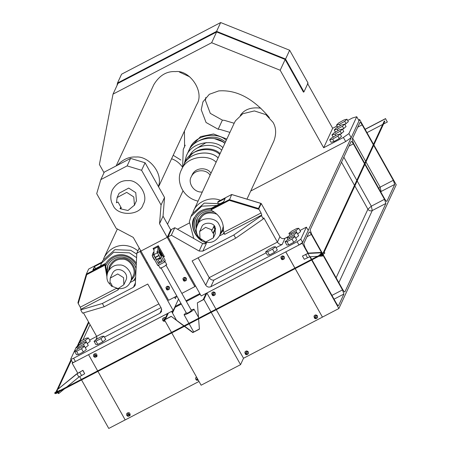 <?xml version="1.0" encoding="UTF-8"?>
<svg xmlns="http://www.w3.org/2000/svg" width="451" height="451" viewBox="0 0 451 451"><rect width="100%" height="100%" fill="white"/><g stroke="black" fill="none" stroke-linecap="round" stroke-linejoin="round"><path stroke-width="0.68" d="M176.533 320.272L171.555 311.404M174.605 307.565L181.325 304.064M186.364 301.437L200.199 294.227M175.118 306.454L180.958 303.41M185.998 300.783L199.832 293.573M183.845 325.972L171.171 316.314L165.438 319.302L168.324 313.084M206.079 293.409L203.198 299.627L197.363 302.835L198.564 318.305M307.847 253.265L302.249 243.286L206.902 293.009L203.942 299.408L197.363 302.835M302.249 243.286L359.616 119.521L358.596 120.051M90.048 324.602L82.939 339.936M72.51 362.429L72.154 363.202L77.735 373.14M171.07 316.54L164.497 319.962L167.462 313.569L72.154 363.202M79.624 376.512L81.265 379.432M81.541 379.928L108.77 428.45L125.203 419.887M359.616 119.521L396.232 184.769L338.864 308.535L311.635 260.013M295.202 268.582L322.431 317.104L338.864 308.535M322.431 317.104L295.168 268.599M171.758 332.911L201.112 385.21L240.558 364.656L243.517 358.257L322.409 317.143M97.94 371.382L125.186 419.926L199.004 381.456M380.644 191.72L394.721 184.425L386.902 201.298C386.541 201.608 385.802 200.802 384.669 198.891L353.55 143.429L352.113 139.308L359.937 122.441C360.293 122.131 361.037 122.931 362.164 124.842L393.289 180.304L380.137 187.154L378.705 188.259M338.853 282.647L372.272 210.544L371.325 206.175L367.909 209.225C369.025 210.809 370.485 211.248 372.272 210.544L385.904 203.44L344.914 291.882C344.558 292.192 343.814 291.391 342.687 289.474L323.012 254.42M322.217 253.005L311.562 234.013L310.13 229.892L351.12 141.456C351.476 141.146 352.22 141.947 353.347 143.863L384.472 199.319L371.325 206.175L343.831 157.185M334.05 299.171L343.921 294.024L338.549 305.615C338.188 305.93 337.449 305.124 336.316 303.213L311.974 259.838M311.697 259.342L310.226 256.72M308.225 253.152L305.197 247.751L303.76 243.63L309.132 232.04C309.493 231.729 310.232 232.53 311.365 234.447L321.879 253.186M322.685 254.618L342.484 289.903L331.936 295.405M394.721 184.425L393.289 180.304M380.841 192.064L381.089 191.528L380.137 187.154L352.648 138.164M385.904 203.44L384.472 199.319M343.921 294.024L342.484 289.903M243.517 358.257L216.277 309.713M216.001 309.217L206.902 293.009M240.558 364.656L211.203 312.351M210.927 311.861L203.942 299.408M184.589 326.225L192.932 332.381L199.505 328.959M171.171 316.314L184.081 325.847M198.609 318.919L199.404 329.179L192.831 332.601L184.358 326.349M164.497 319.962L171.481 332.415M186.167 312.684L184.053 314.713C184.656 314.922 186.105 314.42 188.405 313.225C191.737 311.427 193.586 310.068 193.953 309.16L191.117 309.91M285.816 251.855L294.92 268.086M311.359 259.517L309.798 256.743M88.571 354.678L97.664 370.885M294.886 268.103L285.793 251.895M110.658 282.912L109.926 283.296L110.247 278.104L117.7 273.949L123.568 277.653L123.862 284.699L118.145 288.606L111.521 286.075L112.231 285.709L110.658 282.912M111.933 285.184L111.521 286.075M110.247 278.098L112.237 273.808C116.166 264.686 129.865 271.908 125.964 280.172L123.98 284.463M116.397 288.601C123.411 289.3 128.033 287.157 130.254 282.168C134.578 275.584 126.624 264.055 119.289 265.025C114.644 264.731 110.856 267.003 107.936 271.84C106.419 275.967 106.577 279.541 108.42 282.557L111.995 286.56M173.201 155.291L180.879 160.043M182.627 167.298C179.616 163.099 175.935 160.257 171.583 158.775M137.888 250.88C127.064 241.973 111.803 243.726 104.125 257.572L103.504 259.066M196.709 104.57C205.025 91.914 189.724 69.747 175.625 71.602C166.684 71.044 159.406 75.413 153.785 84.709M158.391 186.5C163.623 173.06 148.238 155.634 136.027 157.033C129.257 156.525 122.965 159.31 117.153 165.399M189.786 76.862L179.413 72.053M260.881 108.206C251.269 106.926 244.408 109.334 240.293 115.422M234.323 122.931L235.49 120.772L242.807 113.725L254.392 110.923L265.865 114.633L272.956 122.244C276.215 127.582 276.497 133.902 273.813 141.202M192.893 212.483L193.53 210.938C196.264 203.142 208.948 195.672 220.505 200.317M218.104 157.929C210.442 149.664 188.721 151.66 183.456 165.517L181.465 169.807C175.665 180.169 181.905 197.499 198.068 201.146M183.467 165.494L183.478 165.472C188.744 151.615 210.459 149.619 218.121 157.884M219.693 154.496C212.032 146.231 190.311 148.227 185.045 162.078L183.478 165.472M226.261 140.334C218.059 131.754 195.227 134.054 189.73 148.605L189.087 150.132M225.466 142.042C218.194 135.954 209.275 135.554 198.705 140.847M224.869 143.328L222.523 141.693L214.575 138.677M206.248 142.539L196.85 148.278M224.863 143.339C216.66 134.759 193.834 137.059 188.338 151.609L186.348 155.899L184.307 163.674M222.873 147.629C214.676 139.055 191.844 141.349 186.348 155.905M221.683 150.2C214.873 142.837 195.802 143.407 189.702 155.578M220.094 153.633C213.289 146.293 194.274 146.829 188.14 158.961M216.114 162.219C208.452 153.954 186.731 155.95 181.465 169.807M210.983 173.291C207.748 167.27 195.672 166.859 192.194 174.779L191.286 176.736C187.622 182.356 193.451 192.791 202.296 192.03M210.076 175.247C206.84 169.226 194.77 168.815 191.286 176.736M226.853 139.043L213.554 133.975L200.588 136.614L190.328 147.314L189.73 148.605M97.004 356.256L97.05 356.172C96.88 353.466 95.736 352.936 93.616 354.582L93.577 354.666M130.13 415.281L130.17 415.196C130.006 412.49 128.862 411.96 126.737 413.606L126.703 413.697M165.483 317.831L164.485 317.51L162.704 318.643M196.439 376.884L195.824 377.667M280.939 257.025L280.979 256.935C282.005 255.621 283.127 255.604 284.339 256.873L284.367 258.615M314.065 316.05L314.105 315.959C315.131 314.651 316.252 314.629 317.465 315.897L317.493 317.639M211.812 293.049L211.852 292.958C212.883 291.645 214 291.628 215.212 292.896L215.24 294.638M244.938 352.073L244.978 351.983C246.004 350.675 247.125 350.652 248.338 351.927L248.366 353.663M337.066 125.998L332.675 128.293L323.66 147.736L343.386 137.459L348.911 133.603L356.73 116.73L352.4 118.01L347.682 120.468M329.681 139.838L331.051 142.285L334.028 141.501L339.248 138.575L341.486 136.433L340.116 133.986L337.139 134.77L331.919 137.696L329.681 139.838L332.658 139.055L337.872 136.129L340.116 133.986M344.88 124.476L348.341 121.646L346.971 119.199L343.995 119.977L338.774 122.903L336.536 125.051L339.513 124.267L344.727 121.342L346.971 119.199M340.308 134.336L343.775 131.506L342.399 129.059L339.423 129.837L334.202 132.763L331.964 134.911L334.941 134.127L340.161 131.202L342.399 129.059M342.597 129.403L346.058 126.573L344.682 124.126L341.706 124.91L336.491 127.836L334.247 129.978L337.224 129.195L342.444 126.269L344.682 124.126M343.82 128.715L342.444 126.269M341.531 133.648L340.161 131.202M337.906 127.498L336.536 125.051M340.313 125.694L339.513 124.267M346.103 123.788L344.727 121.342M339.248 138.575L337.872 136.129M332.675 128.293L307.503 83.429M285.156 59.521L285.551 59.092L303.957 91.891L303.461 92.145L285.156 59.521L280.178 70.255L323.66 147.736M348.911 133.603L351.199 137.679L345.675 141.535L250.722 191.021M189.144 223.11L177.446 229.209M351.199 137.679L359.019 120.806L356.73 116.73M117.001 85.532L117.497 83.018L216.553 31.395L220.657 22.55L158.436 55.073M334.028 141.501L332.658 139.055M333.34 137.358L331.964 134.911M335.741 135.554L334.941 134.127M335.623 132.425L334.247 129.978M338.024 130.621L337.224 129.195M345.675 141.535L343.386 137.459M216.553 31.395L216.982 32.151L216.604 31.998L211.632 42.732L113.021 94.124L99.395 164.474L104.018 172.716M229.942 132.391L220.212 129.488L218.16 129.257L222.388 120.129L224.446 120.361L234.17 123.264M205.707 97.557L205.464 100.601L210.29 113.364L222.388 120.129M218.16 129.257L206.062 122.492L201.231 109.728L202.961 101.83L209.292 94.315L218.707 90.916C236.437 89.552 253.332 98.459 269.394 117.638M184.448 131.016L184.577 146.755L183.269 149.349L182.604 167.265M117.486 83.029L121.584 74.189L158.391 54.999M285.568 59.042L289.643 50.247L285.573 59.036L284.931 59.374L217.004 32.1L216.587 31.356L220.669 22.55L289.649 50.247L308.056 83.046L303.957 91.891M113.021 94.124L117.993 83.39L216.604 31.998M117.497 83.018L121.595 74.178M285.551 59.092L289.649 50.247M216.587 31.356L285.573 59.036M211.632 42.732L280.178 70.255M82.933 370.316L76.473 374.042L56.584 390.329L77.008 373.823L82.933 370.316L84.687 373.749L78.84 377.087L66.725 387.009M82.854 370.485L84.687 373.749M56.584 390.329L57.435 391.851M57.88 392.641L58.416 393.593L58.957 393.373L58.382 392.347M57.125 390.109L57.948 391.581M64.578 388.768L58.957 393.373M57.068 391.197C55.247 392.28 54.481 392.917 54.768 393.114L59.938 390.211L60.214 390.707M54.768 393.114L55.045 393.605C56.02 393.712 57.717 392.872 60.141 391.079M302.446 256.044L308.546 253.096L321.191 252.43L320.576 252.814L307.932 253.479L302.446 256.044L304.273 259.308L309.764 256.743L317.465 256.337M321.191 252.43L322.048 253.947M322.488 254.73L323.023 255.694L322.409 256.078L321.851 255.08M320.576 252.814L321.405 254.285M318.829 256.264L322.409 256.078M321.676 253.293L324.382 252.397L319.212 255.3L321.05 253.654M324.382 252.397L324.658 252.893C326 252.881 319.607 256.523 319.494 255.92M384.788 121.054L384.28 121.065L384.788 121.054M365.141 129.369L385.526 118.743L387.358 122.007L366.973 132.633M387.358 122.007L385.526 118.743M365.084 129.268L385.611 118.574M302.649 242.429L308.219 230.41L306.387 227.146L300.817 239.165L302.649 242.429L298.962 245L297.13 241.742L210.848 286.706C208.745 287.535 207.043 287.016 205.729 285.156L192.12 260.915L235.676 238.218L233.844 234.954L202.803 251.128L199.145 251.044L171.324 235.208L168.037 236.922L174.447 248.343L173.624 248.772L167.22 237.35L170.698 229.847L171.521 229.418L168.037 236.922L201.174 295.963L298.962 245M265.633 251.912L268.587 249.527L273.52 246.945L275.505 246.759L272.551 249.144L267.612 251.726L265.633 251.912L267.466 255.176L269.444 254.99L267.612 251.726M269.444 254.99L274.383 252.408L272.551 249.144M274.383 252.408L277.331 250.017L275.505 246.759M289.914 235.247L288.905 233.449L291.859 231.059L296.792 228.482L298.776 228.291L295.822 230.681L290.889 233.257L288.905 233.449M291.526 234.402L290.889 233.257M296.826 232.468L295.822 230.681M297.654 233.945L300.608 231.555L298.776 228.291M287.016 241.612L288.843 244.876L286.864 245.068L285.032 241.804L287.986 239.413L292.919 236.837L294.903 236.645L291.949 239.036L287.016 241.612L285.032 241.804M288.843 244.876L293.781 242.3L291.949 239.036M293.781 242.3L296.735 239.909L294.903 236.645M287.98 239.425L286.971 237.626L289.925 235.236L294.858 232.66L296.837 232.468L293.883 234.858L288.95 237.435L286.971 237.626M289.593 238.579L288.95 237.435M294.892 236.651L293.883 234.858M295.715 238.122L298.669 235.732L296.837 232.468M205.729 285.156L209.208 277.653C210.493 279.564 212.071 280.364 213.926 280.06L210.848 286.706M198.074 257.814L209.208 277.653L277.416 242.102C278.701 244.019 280.274 244.82 282.134 244.515L276.029 247.695M261.777 215.026L224.643 234.379L223.927 232.321L261.061 212.968L261.777 215.026L261.484 215.668L263.316 218.927L263.807 217.861L277.416 242.102L279.902 236.736C281.215 238.59 282.924 239.109 285.021 238.28L288.217 236.617M300 230.478L306.387 227.146M297.13 241.742L300.817 239.165M223.33 226.227L222.343 229.756M200.216 219.011L200.018 219.44C203.192 213.216 208.847 211.48 216.982 214.214M193.778 238.5L189.335 221.683L190.936 216.536L201.783 206.158L216.677 205.476M220.077 203.705L204.269 203.091L192.132 213.96L190.936 216.536M211.468 208.221C202.679 208.644 196.98 211.942 194.375 218.115C189.296 226.075 196.394 241.212 206.626 242.627M194.37 218.126L194.494 217.861C191.038 226.334 193.445 233.804 201.715 240.27M205.335 241.95L207.009 242.429M196.969 234.148C193.727 228.443 193.276 223.183 195.621 218.374C197.961 212.793 203.102 209.715 211.045 209.14M195.616 218.385L195.7 218.211C193.434 222.828 193.789 227.941 196.766 233.539M224.108 232.66L223.279 233.951M196.337 228.792C195.452 225.01 195.717 221.7 197.126 218.859C199.359 213.582 204.23 210.803 211.75 210.527M197.256 218.588L196.489 227.823M222.997 234.097L224.074 232.592M223.572 229.48L220.201 234.373M197.888 224.034L199.049 219.073C201.586 213.47 206.761 211.192 214.58 212.235M199.083 218.994L197.921 223.955M220.235 234.3L223.251 230.252M261.061 212.968L259.037 209.36L229.294 200.351L211.26 209.749L211.045 209.134L211.485 208.182L223.589 201.873L225.179 198.44L217.698 202.341L218.036 201.608L218.369 201.969L218.036 201.608L231.651 194.516L229.294 200.351M211.045 209.134L229.283 199.63L258.485 208.469L259.037 209.36M279.902 236.736L261.236 203.536L258.778 208.83M223.927 232.321L223.465 231.498C223.921 222.208 219.987 215.206 211.677 210.487L211.26 209.749M224.423 233.353L219.474 235.935M207.274 242.288L203.982 244.002M181.843 293.387L194.86 286.605L167.22 237.35L168.037 236.922L171.521 229.418L174.808 227.704L171.324 235.208M174.808 227.704L202.623 243.534L206.287 243.625L202.803 251.128M263.316 218.927L235.676 238.218M233.844 234.954L261.484 215.668M218.042 202.956L217.698 202.341M231.78 194.979L231.651 194.516L231.78 194.979L231.651 194.516L261.236 203.536L260.853 203.356L258.485 208.469M174.548 297.192L175.383 298.68L176.555 296.144M178.534 299.086L173.235 310.525L75.441 361.488C73.485 362.469 72.521 362.751 72.555 362.345L70.722 359.081L76.292 347.061L77.843 346.255M173.235 310.525L140.098 251.483L146.507 262.905L147.33 262.476L140.921 251.055L167.22 237.35L159.553 223.696L161.063 204.974L164.542 197.465L145.075 162.772L130.598 158.391L127.12 165.9L141.597 170.281L145.075 162.772M75.441 361.488L73.609 358.229L159.896 313.259L161.497 311.59L161.351 308.287L147.748 284.04L104.192 306.736L102.366 303.478L133.406 287.298L135.007 285.63L135.334 284.299L136.811 253.197L140.098 251.483L140.582 250.446L140.098 251.483L140.921 251.055L133.259 237.401L116.172 228.369L96.706 193.676L100.821 179.605L104.305 172.096L130.598 158.391M103.922 336.192L102.005 336.339L97.078 338.898L94.067 341.311L95.984 341.165L100.911 338.605L103.922 336.192L105.754 339.451L102.743 341.864L100.911 338.605M102.743 341.864L97.816 344.423L95.984 341.165M97.816 344.423L95.9 344.575L94.067 341.311M86.378 342.129L85.386 340.358L88.396 337.946L90.228 341.21L87.218 343.617M81.101 344.062L80.458 342.918L85.386 340.358M79.562 344.88L78.542 343.064L80.458 342.918M88.396 337.946L86.479 338.092L81.552 340.657L78.542 343.064M84.523 346.3L86.355 349.564L83.345 351.977L81.513 348.713L84.523 346.3L82.606 346.453L77.679 349.012L74.669 351.419L76.585 351.273L81.513 348.713M83.345 351.977L78.418 354.537L76.585 351.273M78.418 354.537L76.501 354.683L74.669 351.419M84.444 346.306L83.446 344.536L86.457 342.123L88.289 345.387L85.278 347.794M79.162 348.24L78.519 347.095L83.446 344.536M77.623 349.057L76.608 347.242L78.519 347.095M86.457 342.123L84.54 342.27L79.618 344.835L76.608 347.242M158.882 303.878L96.627 336.322L96.942 339.011M96.683 336.435L89.614 340.122M73.609 358.229C71.653 359.205 70.689 359.492 70.722 359.081M132.944 276.373C137.267 269.788 129.313 258.26 121.979 259.229C117.328 258.936 113.545 261.208 110.625 266.045L110.833 265.594M136.597 257.668L129.499 252.864L113.691 252.25L101.554 263.119L102.749 260.543L114.887 249.674L130.694 250.288L136.766 254.127M101.554 263.119L100.46 266.045M105.241 264.179C112.784 251.743 127.904 251.551 136.337 263.187M136.253 264.991C128.947 252.543 113.133 252.408 106.216 264.996L105.551 266.693M105.551 266.778L106.273 264.878M133.891 280.533L135.666 277.213M136.084 268.452C131.444 254.589 114.261 252.932 107.721 265.476L106.526 273.272M107.101 274.405L107.868 265.171M135.379 277.923L133.609 280.68M130.818 280.956L133.846 276.88C138.53 269.743 129.905 257.25 121.956 258.299C116.922 257.983 112.818 260.447 109.649 265.684L108.505 270.617M108.539 270.544L109.678 265.622M133.846 276.875L130.852 280.883M96.627 336.322L83.463 312.87M116.037 288.55L80.272 307.187L80.988 309.245L80.695 309.882L82.527 313.146L104.192 306.736M80.272 307.187L78.249 303.574L86.716 274.659L104.745 265.261L104.531 264.641L104.97 263.694L92.867 269.997L94.462 266.564L101.943 262.668M104.531 264.641L86.293 274.146L77.984 302.536L78.249 303.574M80.988 309.245L118.128 289.892L117.914 288.877M118.128 289.892L118.827 288.381M106.876 276.564L105.162 266L105.658 264.917L107.045 274.71M130.085 282.518L135.554 279.665M105.658 264.917L104.97 263.694M139.212 248.016L136.811 253.197M93.312 269.771L94.462 266.564M95.589 268.582L94.642 266.891M107.022 274.839L105.562 265.662L105.139 266.569L106.876 276.395M102.366 303.478L80.695 309.882M105.162 266L104.745 265.261M86.716 274.659L86.293 274.146L88.667 269.033L102.281 261.935M88.706 269.01L102.292 261.924M77.984 302.536L77.989 303.049M197.713 224.418L198.823 218.667M194.195 217.607C189.025 225.714 196.208 241.127 206.637 242.621M201.377 239.971C196.405 235.439 195.058 230.523 197.335 225.229C199.19 217.01 216.13 216.277 219.169 224.835C221.013 227.856 221.176 231.425 219.654 235.552C215.871 241.313 211.248 243.467 205.78 242.012M160.376 257.949L159.366 258.474L159.147 259.308L160.686 258.508M163.363 257.115L164.406 256.568L163.048 256.557M157.963 246.821L158.312 245.71L153.052 248.45L153.994 248.89L157.963 246.821L157.912 249.905M159.366 258.474L156.638 259.421L155.127 257.679L159.068 255.627L158.91 255.339L154.964 257.397L153.938 254.629L154.005 248.946M163.025 256.512L163.335 256.405M167.22 237.35L170.698 229.847L167.22 237.35L140.921 251.055L168.561 300.31L176.809 296.014M155.127 257.679L154.964 257.397M194.86 286.605L195.339 285.568M182.999 278.481L183.038 278.385C184.07 277.077 185.186 277.055 186.398 278.329L186.426 280.065M166.036 287.321L166.075 287.231C167.101 285.917 168.223 285.9 169.435 287.169L169.463 288.911M159.547 250.316L158.013 249.854L157.219 251.568L158.752 252.036L159.547 250.316L160.297 251.647M158.013 249.854L157.219 251.568M153.96 252.475L153.413 252.25L152.179 255.463L157.856 265.577L164.429 262.149L165.224 260.43L162.399 255.396M161.819 260.52L159.231 261.868L157.658 259.066M152.618 253.969L153.74 252.081M159.231 261.868L158.436 263.587L152.945 253.8M158.436 263.587L162.383 261.529L156.892 251.743M164.429 262.149L158.752 252.036M158.239 264.855L160.071 268.12C159.919 268.988 167.507 264.805 166.673 264.416L164.84 261.152M159.942 251.681L159.615 251.855L160.46 254.488L161.802 256.044L162.18 255.818L160.787 254.313L159.942 251.681C159.88 250.209 162.924 254.905 162.343 255.649L162.129 255.875M160.894 267.652L186.528 313.327L188.704 312.582L191.478 310.547L165.844 264.878M212.184 230.004L211.446 230.388L213.019 233.184L213.723 232.812L213.368 237.869L205.774 242.012L200.018 238.28L199.635 231.51L205.605 227.36L212.184 230.004L214.05 225.974L215.595 228.781L214.885 229.147L213.622 226.898M214.885 229.147L213.019 233.184M215.595 228.781L213.723 232.812M199.635 231.515L201.625 227.225C202.764 222.163 213.193 221.712 215.065 226.977L215.358 233.573M170.698 229.847L163.036 216.187L164.542 197.465M163.036 216.187L159.553 223.696M141.597 170.281L161.063 204.974M127.12 165.9L100.821 179.605M112.913 204.929C110.36 200.751 110.14 195.802 112.243 190.091C116.29 183.394 121.528 180.248 127.966 180.648C138.119 179.312 149.129 195.272 143.147 204.388C140.577 215.764 117.119 216.779 112.913 204.929M117.976 201.992L121.353 208.007L120.017 208.706L127.988 210.504L134.454 205.126L133.767 196.952L126.72 192.38L117.13 197.532L116.431 202.798L117.976 201.992M134.297 205.487L136.444 200.836L135.757 192.656L128.704 188.084L119.12 193.242L117.13 197.532M120.8 207.02L120.017 208.706M172.778 310.762L172.491 313L175.135 307.289M306.956 236.741L311.365 234.447M348.939 146.158L353.347 143.863M357.756 127.137L362.164 124.842M341.514 162.185L367.909 209.225L336.125 277.788M93.605 356.408L97.061 356.098L94.332 353.917L93.532 354.757L93.605 356.408M94.755 355.129C97.867 355.399 93.284 357.79 94.755 355.129M126.731 415.433L130.181 415.123L127.458 412.947L126.658 413.781L126.731 415.433M127.881 414.153C130.993 414.424 126.41 416.814 127.881 414.153M165.404 318.006L163.459 317.893L162.659 318.727L162.732 320.385L165.19 321.202M164.733 320.39L163.86 320.419L163.882 319.105L164.818 319.263M196.489 376.974L195.785 377.758L195.858 379.409L198.316 380.232M197.859 379.415L196.986 379.449L197.11 378.085M282.117 257.487C280.646 260.142 285.229 257.758 282.117 257.487M284.254 257.047L284.327 258.699L282.095 259.663L280.894 257.109L281.695 256.275L284.254 257.047M315.243 316.512C313.772 319.173 318.355 316.782 315.243 316.512M317.38 316.078L317.453 317.729L315.221 318.694L314.02 316.14L314.821 315.3L317.38 316.078M212.99 293.511C211.525 296.166 216.108 293.781 212.99 293.511M215.133 293.077L215.2 294.728L212.973 295.693L211.773 293.133L212.573 292.299L215.133 293.077M246.116 352.535C244.645 355.196 249.228 352.806 246.116 352.535M248.253 352.101L248.326 353.753L246.094 354.717L244.893 352.163L245.694 351.329L248.253 352.101M77.008 373.823L78.84 377.087M79.675 372.143L81.507 375.407M307.932 253.479L309.764 256.743M305.62 254.392L307.452 257.651M266.152 252.842L213.926 280.06M285.021 238.28L282.134 244.515M199.145 251.044L202.623 243.534M161.74 309.285L159.896 313.259M104.44 337.117L160.996 307.644M96.993 337.359L95.809 339.919M135.39 283.008L133.406 287.298M153.052 248.45L153.988 250.119M158.791 258.671L159.147 259.308M157.951 246.889L160.866 252.086M162.174 254.42L163.296 256.422M164.406 256.568L158.312 245.71M157.884 252.577L153.938 254.629M160.584 257.363L156.638 259.421M184.177 278.938C182.711 281.599 187.295 279.208 184.177 278.938M186.319 278.504L186.387 280.156L184.16 281.12L182.959 278.566L183.76 277.731L186.319 278.504M167.214 287.783C165.742 290.438 170.326 288.054 167.214 287.783M169.35 287.349L169.424 289.001L167.191 289.965L165.991 287.405L166.791 286.571L169.35 287.349M162.326 255.322L160.703 253.141C159.304 249.679 162.602 254.11 162.326 255.322M154.422 259.455L152.816 257.25L152.506 256.038M152.957 256.844L154.242 259.139M193.953 309.16L198.479 317.233M184.053 314.713L188.89 323.344M189.172 323.835L193.733 331.964M130.26 282.157L133.146 275.933M107.947 271.818L110.63 266.022M167.541 224.22L183.01 190.841M104.142 257.538L117.367 229.001M158.577 186.838L196.715 104.559M116.144 165.923L153.808 84.67M246.962 199.128L273.796 141.242M193.524 210.955L234.317 122.943M97.05 356.166L96.965 356.346C94.952 358.032 93.808 357.502 93.532 354.757L93.616 354.576M130.17 415.196L130.091 415.371C128.078 417.057 126.934 416.527 126.658 413.781L126.742 413.606M165.201 321.219L163.561 321.208L162.997 320.791L162.49 319.624L162.743 318.553M198.322 380.244L196.687 380.232L196.123 379.815L195.616 378.648L195.864 377.577M284.412 258.524L284.327 258.699C282.315 260.385 281.17 259.855 280.894 257.109L280.979 256.935M317.538 317.549L317.453 317.729C315.441 319.415 314.296 318.885 314.02 316.14L314.105 315.959M215.285 294.548L215.2 294.728C213.188 296.414 212.043 295.884 211.773 293.133L211.852 292.958M248.411 353.578L248.326 353.753C246.314 355.439 245.169 354.909 244.893 352.163L244.978 351.983M185.203 145.188L183.269 149.349M319.212 255.3L319.488 255.79M88.526 321.89L78.812 342.85L88.526 321.89M78.637 343.234L77.042 346.672L78.637 343.234M56.939 390.036L70.993 359.723L56.984 390.002M56.747 390.622L55.986 391.857M56.149 391.75L56.708 390.549M88.87 322.504L79.81 342.05M78.976 343.842L77.871 346.227M71.337 360.332L57.948 389.213M319.528 255.26L59.126 390.972M323.277 253.947L55.986 393.244M324.1 252.25L384.799 121.302L324.139 252.244M384.28 121.065L323.373 252.475M219.643 235.574L222.529 229.35M197.38 218.307L197.121 218.87M218.047 201.597L231.662 194.499L260.999 203.378M86.293 274.152L77.978 302.559M197.329 225.235L200.464 218.47M186.472 279.981L186.387 280.156C184.374 281.841 183.23 281.311 182.959 278.566L183.038 278.391M169.508 288.82L169.424 289.001C167.411 290.686 166.267 290.156 165.991 287.405L166.075 287.231M154.896 259.646C155.127 261.507 151.361 255.48 152.714 255.452M215.352 233.584L213.362 237.88"/></g></svg>
